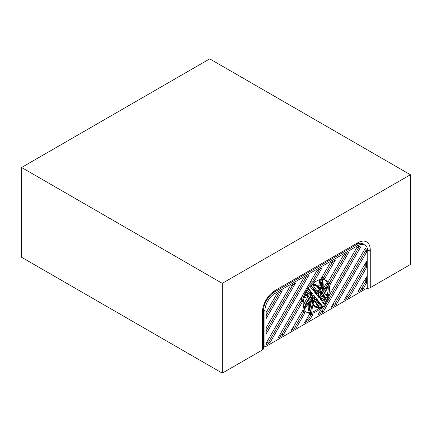 <?xml version="1.0" encoding="UTF-8"?>
<svg xmlns="http://www.w3.org/2000/svg" width="432" height="432" viewBox="0 0 432 432"><rect width="100%" height="100%" fill="white"/><g stroke="black" fill="none" stroke-linecap="round" stroke-linejoin="round"><path stroke-width="0.65" d="M312.709 283.851A21.395 12.35 -60 0 1 315.814 284.818L317.066 285.541A21.395 12.35 -60 0 0 312.563 284.553L311.337 286.076A44.777 25.85 120 0 1 313.843 288.549L314.869 290.012A21.395 12.35 -60 0 0 313.276 290.482L310.138 286.535A18.625 10.751 -60 0 1 325.647 280.249A18.625 10.751 -60 0 1 324.124 304.144L321.775 301.19A21.395 12.35 -60 0 0 327.58 296.703L327.942 294.921L326.689 294.192A44.777 25.85 120 0 1 322.877 295.753M324.999 279.92A18.625 10.751 -60 0 1 327.688 283.975M328.126 286.022A18.625 10.751 -60 0 1 327.229 294.505M325.744 298.415A18.625 10.751 -60 0 1 323.185 302.962M357.723 245.689L274.946 293.479A14.191 8.192 120 0 0 264.913 310.856L264.913 347.063L367.756 287.685L367.756 251.483A14.191 8.192 120 0 0 364.819 244.987A14.191 8.192 120 0 0 357.723 245.689L356.254 244.841M317.066 285.541A21.395 12.35 -60 0 1 319.712 288.133L320.247 285.53A44.777 25.85 120 0 0 320.879 280.352L322.24 279.985A21.395 12.35 -60 0 1 322.58 291.082L324.356 288.868A44.777 25.85 120 0 0 327.753 284.013L328.46 285.017A21.395 12.35 -60 0 1 321.786 297.13L323.773 296.6A44.777 25.85 120 0 0 327.942 294.921M312.817 305.305A21.395 12.35 -60 0 0 314.35 306.488L315.603 307.211A21.395 12.35 -60 0 0 320.112 308.2L321.332 306.677A44.777 25.85 120 0 1 318.827 304.198L317.801 302.74A21.395 12.35 -60 0 0 319.394 302.27L322.531 306.218A18.625 10.751 -60 0 1 307.022 312.503A18.625 10.751 -60 0 1 308.545 288.608L310.894 291.562L309.636 290.839L308.232 289.067M315.603 307.211A21.395 12.35 -60 0 1 312.957 304.619L312.422 307.217A44.777 25.85 120 0 0 311.796 312.401L310.43 312.768A21.395 12.35 -60 0 1 310.095 301.671L308.313 303.885A44.777 25.85 120 0 0 304.916 308.74L304.209 307.735A21.395 12.35 -60 0 1 310.883 295.623L308.902 296.152A44.777 25.85 120 0 0 304.727 297.832L305.095 296.05A21.395 12.35 -60 0 1 310.894 291.562M366.503 252.272L366.503 252.207A12.415 7.166 120 0 0 365.434 247.979L331.139 307.379L336.463 304.306L366.503 252.272L365.251 251.483A12.415 7.166 120 0 0 364.91 248.886M363.069 288.949L366.503 282.998L366.503 276.853L357.745 292.016L363.069 288.949L361.811 288.22L365.251 282.269L365.251 279.023M366.503 261.49L344.444 299.7L349.763 296.627L366.503 267.635L366.503 261.49M266.166 343.111L266.166 344.893L269.951 342.706L308.831 275.368L303.507 278.44L266.166 343.111M266.166 333.898L295.526 283.046L290.207 286.119L266.166 327.753L266.166 333.898M276.901 293.798L266.166 312.39L266.166 318.535L282.226 290.725L276.901 293.798M304.538 322.742L309.258 314.555A19.953 11.518 120 0 0 313.065 314.113L309.857 319.669L304.538 322.742M322.132 267.683L314.118 281.567A19.953 11.518 120 0 0 302.4 301.86L283.252 335.027L277.933 338.099L316.813 270.756L322.132 267.683M348.737 252.326L330.059 284.672A19.953 11.518 120 0 0 328.541 281.156L343.418 255.398L348.737 252.326M335.432 260.005L324.783 278.451A19.953 11.518 120 0 0 321.354 278.251L330.113 263.077L335.432 260.005M291.233 330.421L303.151 309.782A19.953 11.518 120 0 0 305.035 312.655L296.552 327.348L291.233 330.421M317.839 315.058L321.732 308.313A19.953 11.518 120 0 0 329.373 295.083L356.719 247.714L357.723 247.136A12.415 7.166 -60 0 1 361.287 245.954L323.158 311.985L317.839 315.058M319.858 298.771L321.473 300.807A20.731 11.966 120 0 0 326.776 296.919L319.858 298.771M319.696 307.606A20.731 11.966 -60 0 1 315.938 306.634A20.731 11.966 -60 0 1 313.141 303.734L313.562 301.671A5.989 3.456 120 0 0 315.506 301.649L319.696 307.606L318.443 306.882A20.731 11.966 -60 0 1 315.328 306.239M310.7 300.915L312.115 299.16A5.989 3.456 120 0 0 312.817 301.12L310.646 311.715A20.731 11.966 -60 0 1 310.7 300.915M311.564 295.439L313.141 295.018A5.989 3.456 120 0 0 312.185 297.815L304.927 306.839A20.731 11.966 -60 0 1 311.564 295.439M319.534 289.019L319.113 291.082A5.989 3.456 120 0 0 317.164 291.103L312.973 285.142A20.731 11.966 -60 0 1 316.737 286.114A20.731 11.966 -60 0 1 319.534 289.019L318.276 288.295L317.855 290.358A5.989 3.456 120 0 0 316.543 290.223M313.621 290.92A20.731 11.966 -60 0 1 315.22 290.509L316.035 291.67A5.989 3.456 120 0 0 314.933 292.572L313.621 290.92M319.048 297.756L318.384 296.919A3.591 2.074 120 0 0 318.13 293.263A3.591 2.074 120 0 0 315.873 293.76L315.214 292.923A5.27 3.04 -60 0 1 318.967 291.816A5.27 3.04 -60 0 1 319.048 297.756M321.106 297.313L319.534 297.734A5.989 3.456 120 0 0 320.485 294.937L327.742 285.908A20.731 11.966 -60 0 1 321.106 297.313L320.009 296.681M318.087 296.546A2.873 1.658 120 0 0 317.774 293.89A2.873 1.658 120 0 0 316.17 294.133L318.087 296.546M321.97 291.838L320.56 293.593A5.989 3.456 120 0 0 319.858 291.632L322.024 281.032A20.731 11.966 -60 0 1 321.97 291.838L320.717 291.114L320.069 291.919M317.45 302.238L316.634 301.077A5.989 3.456 120 0 0 317.736 300.181L319.048 301.833A20.731 11.966 -60 0 1 317.45 302.238M313.621 295.002L314.28 295.834A3.591 2.074 120 0 0 314.539 299.484A3.591 2.074 120 0 0 316.791 298.998L317.455 299.83A5.27 3.04 -60 0 1 313.702 300.937A5.27 3.04 -60 0 1 313.621 295.002M316.494 298.62L314.582 296.206A2.873 1.658 120 0 0 314.901 298.863A2.873 1.658 120 0 0 316.494 298.62L314.388 296.822M311.197 291.946A20.731 11.966 120 0 0 305.894 295.834L312.811 293.981L311.197 291.946M264.913 347.063L263.444 346.216M322.531 306.218L321.273 305.494A18.625 10.751 -60 0 1 320.706 306.153M318.708 308.178A18.625 10.751 -60 0 1 311.801 312.271M310.144 312.601A18.625 10.751 -60 0 1 306.418 312.104M307.622 294.311L311.558 293.258L310.721 292.199M312.811 293.981L311.558 293.258M323.158 311.985L321.905 311.261L319.091 312.887M321.273 305.494L318.859 302.449M310.43 312.768L309.177 312.044A21.395 12.35 -60 0 1 308.335 303.858M303.291 306.007A21.395 12.35 -60 0 1 308.54 296.271M305.672 293.609A21.395 12.35 -60 0 1 309.636 290.839M305.095 296.05L304.744 295.85M304.727 297.832L304.187 297.518M304.209 307.735L303.534 307.346M304.916 308.74L303.728 308.054M323.773 296.6L322.704 295.985M321.457 283.813A20.731 11.966 -60 0 1 320.717 291.114M327.753 284.013L326.5 283.289A44.777 25.85 120 0 1 323.104 288.144L323.082 288.171M312.557 289.575A21.395 12.35 -60 0 1 313.616 289.289L312.59 287.825A44.777 25.85 120 0 0 310.711 285.871M318.6 286.724L318.994 284.807A44.777 25.85 120 0 0 319.615 279.758M324.356 288.868L323.104 288.144M314.869 290.012L313.616 289.289M313.843 288.549L312.59 287.825M311.337 286.076L310.808 285.768M312.563 284.553L312.185 284.337M320.247 285.53L318.994 284.807M320.879 280.352L319.772 279.715M322.24 279.985L321.273 279.428M317.029 295.207A2.873 1.658 120 0 0 317.002 293.776M324.216 290.299A20.731 11.966 -60 0 1 320.177 296.212M318.265 291.584A5.27 3.04 -60 0 1 318.767 294.133M316.035 291.67L314.782 290.947A5.989 3.456 120 0 0 314.069 291.487M319.113 291.082L317.855 290.358M316.089 285.784A20.731 11.966 -60 0 1 318.276 288.295M312.185 297.815L310.932 297.092L307.201 301.73M312.817 301.12L311.558 300.397L309.96 308.21M314.874 301.806L318.443 306.882M320.695 299.83A20.731 11.966 120 0 0 323.795 297.718M314.415 298.253A2.873 1.658 120 0 0 315.241 297.896M312.649 297.896A3.591 2.074 120 0 0 313.286 298.76L314.539 299.484M314.28 295.834L313.438 295.348M318.13 293.263L316.877 292.54A3.591 2.074 120 0 0 315.808 292.421M314.572 290.65L314.782 290.947M311.24 295.812A5.989 3.456 120 0 0 310.932 297.092M311.348 300.11A5.989 3.456 120 0 0 311.558 300.397M302.681 310.586A19.953 11.518 120 0 0 303.782 311.931L295.299 326.624L292.486 328.244M332.926 261.452L323.53 277.727A19.953 11.518 120 0 0 321.818 277.447M346.226 253.773L329.459 282.82M319.621 269.136L312.865 280.843A19.953 11.518 120 0 0 308.702 284.801M302.497 295.547A19.953 11.518 120 0 0 301.147 301.136L281.999 334.303L279.185 335.929M311.153 314.523L308.605 318.946L305.791 320.566M266.166 315.641L279.715 292.172M266.166 330.998L293.02 284.494M266.166 343.44L268.693 341.982L306.32 276.815M345.697 297.524L348.511 295.904L365.251 266.911L365.251 263.66M359.003 289.845L361.811 288.22M332.397 305.208L335.21 303.583L365.251 251.548M359.375 246.364L321.905 311.261M315.608 299.603A5.27 3.04 -60 0 1 313.151 300.445M317.342 300.542L317.795 301.109A20.731 11.966 -60 0 1 316.845 301.379M305.035 312.655L303.782 311.931M296.552 327.348L295.299 326.624M324.783 278.451L323.53 277.727M314.118 281.567L312.865 280.843M302.4 301.86L301.147 301.136M283.252 335.027L281.999 334.303M309.857 319.669L308.605 318.946M269.951 342.706L268.693 341.982M366.503 267.635L365.251 266.911M349.763 296.627L348.511 295.904M366.503 282.998L365.251 282.269M336.463 304.306L335.21 303.583M317.455 299.83L316.44 299.246M319.048 301.833L317.795 301.109M410.4 174.728L209.731 58.871L21.6 167.486L222.269 283.343L410.4 174.728L410.4 264.514L370.267 287.685L410.4 264.514L410.4 174.728L209.731 58.871L21.6 167.486L21.6 257.272L222.269 373.129L262.408 349.958A3.548 2.047 0 0 0 263.444 348.511L263.444 310.856A3.548 2.047 180 0 1 262.408 312.304L262.408 347.063L262.408 312.304A17.739 10.238 -60 0 1 274.946 290.585L357.723 242.789A17.739 10.238 -60 0 1 370.267 250.031L370.267 287.685L370.267 250.031A3.548 2.047 0 0 1 367.729 250.63A3.548 2.047 0 0 0 370.267 250.031A17.739 10.238 -60 0 0 357.723 242.789L274.946 290.585A3.548 2.047 -120 0 1 274.212 292.205A3.548 2.047 -120 0 0 274.946 290.585A17.739 10.238 -60 0 0 262.408 312.304L262.408 349.958A3.548 2.047 0 0 0 263.444 348.511L263.444 310.856A3.548 2.047 180 0 1 262.408 312.304L262.408 349.958L222.269 373.129L222.269 283.343L410.4 174.728M366.838 288.214A3.548 2.047 0 0 0 370.267 287.685A3.548 2.047 0 0 1 366.838 288.214M21.6 257.272L222.269 373.129L222.269 283.343L21.6 167.486L21.6 257.272M274.946 293.479L273.505 292.648M264.913 310.856L263.471 310.025M366.503 252.207L365.251 251.483M362.308 243.535L360.839 243.184C359.035 243.427 357.75 243.837 356.989 244.415L274.212 292.205C268.736 295.056 263.174 304.69 263.444 310.856C263.174 304.69 268.736 295.056 274.212 292.205L356.989 244.415A3.548 2.047 -120 0 0 357.723 242.789A3.548 2.047 -120 0 1 356.989 244.415C357.75 243.837 359.035 243.427 360.839 243.184L362.308 243.535L364.819 244.987"/></g></svg>
